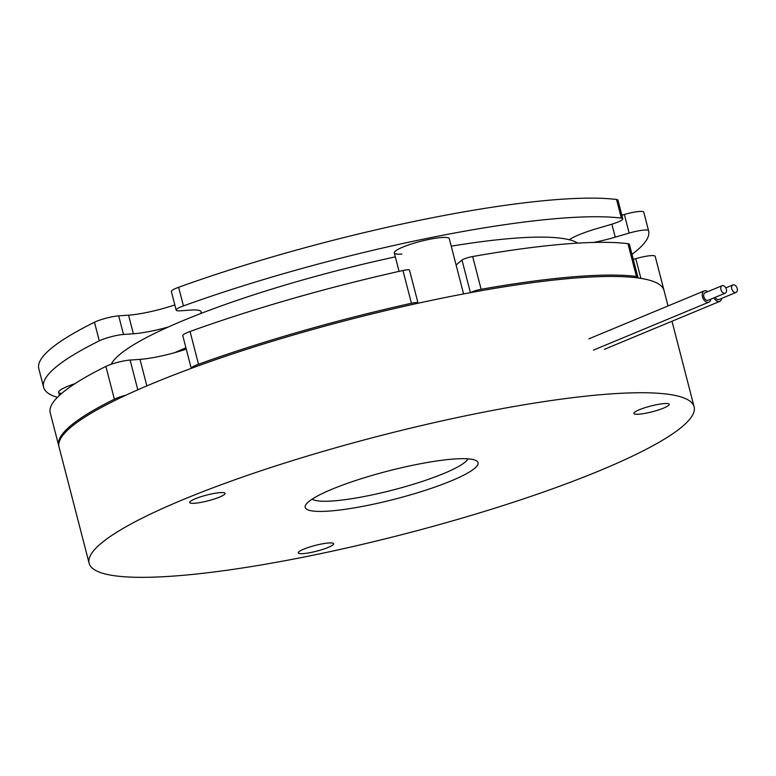 <?xml version="1.0" encoding="UTF-8"?>
<svg xmlns="http://www.w3.org/2000/svg" width="776" height="776" viewBox="0 0 776 776"><rect width="100%" height="100%" fill="white"/><g stroke="black" fill="none" stroke-linecap="round" stroke-linejoin="round"><path stroke-width="1.16" d="M411.901 494.448A89.269 14.453 -14.5 0 1 305.773 504.798A89.269 14.453 -14.5 0 1 371.345 475.639A89.269 14.453 -14.5 0 1 476.28 460.701A89.269 14.453 -14.5 0 1 411.901 494.448M312.175 499.113A81.15 13.143 165.5 0 0 408.05 485.844A81.15 13.143 165.5 0 0 467.928 458.829M311.787 546.372A18.255 2.958 165.5 0 0 298.256 552.871A18.255 2.958 165.5 0 0 320.081 550.223A18.255 2.958 165.5 0 0 333.612 543.724A18.255 2.958 165.5 0 0 311.787 546.372M203.234 496.019A18.255 2.958 165.5 0 0 189.713 502.508A18.255 2.958 165.5 0 0 211.538 499.86A18.255 2.958 165.5 0 0 225.059 493.371A18.255 2.958 165.5 0 0 203.234 496.019M647.397 406.964A18.255 2.958 165.5 0 0 633.866 413.462A18.255 2.958 165.5 0 0 655.691 410.814A18.255 2.958 165.5 0 0 669.222 404.315A18.255 2.958 165.5 0 0 647.397 406.964M320.653 452.117A312.447 50.595 -14.5 0 1 694.113 406.818A312.447 50.595 -14.5 0 1 462.583 517.961A312.447 50.595 -14.5 0 1 89.133 563.269A312.447 50.595 -14.5 0 1 320.653 452.117M89.133 563.269L59.054 446.976A312.447 50.595 -14.5 0 1 290.583 335.824A312.447 50.595 -14.5 0 1 664.033 290.515L668.029 305.957M720.943 289.632A4.055 2.638 67.4 0 0 725.211 293.192A4.055 2.638 67.4 0 0 726.365 289.254A4.055 2.638 67.4 0 0 722.097 285.694A4.055 2.638 67.4 0 0 720.943 289.632M722.097 285.694L704.996 292.795A4.055 2.638 67.4 0 0 703.851 296.733A4.055 2.638 67.4 0 0 708.11 300.293L725.211 293.192M707.722 291.669A6.082 3.958 67.4 0 0 704.22 290.922A6.082 3.958 67.4 0 0 702.493 296.83A6.082 3.958 67.4 0 0 708.895 302.165A6.082 3.958 67.4 0 0 710.835 299.158M731.778 288.876A4.055 2.638 67.4 0 0 736.046 292.426A4.055 2.638 67.4 0 0 737.2 288.488A4.055 2.638 67.4 0 0 732.932 284.938A4.055 2.638 67.4 0 0 731.778 288.876M715.22 297.334A4.055 2.638 67.4 0 0 718.954 299.526L736.046 292.426M713.988 297.848A6.082 3.958 67.4 0 0 719.73 301.408A6.082 3.958 67.4 0 0 721.67 298.401M415.829 302.562A8.119 1.31 165.5 0 0 411.435 303.261L402.957 270.504A8.119 1.31 -14.5 0 1 407.351 269.805A8.119 1.31 -14.5 0 1 409.515 270.145L417.983 302.902A8.119 1.31 165.5 0 0 415.829 302.562M640.889 278.38L635.796 258.67A16.228 2.629 -14.5 0 1 650.88 255.644A16.228 2.629 -14.5 0 1 655.187 256.313A312.447 50.595 -14.5 0 1 655.216 256.4A312.447 50.595 -14.5 0 1 655.235 256.487M470.421 292.649L461.992 260.076A8.119 1.31 -14.5 0 1 472.652 256.536L481.12 289.293A312.447 50.595 -14.5 0 1 580.603 276.246A312.447 50.595 -14.5 0 1 636.446 276.44L627.968 243.683A16.228 2.629 -14.5 0 1 629.385 244.343L637.862 277.1A16.228 2.629 165.5 0 0 636.446 276.44M472.652 256.536A312.447 50.595 -14.5 0 1 572.135 243.489A312.447 50.595 -14.5 0 1 627.968 243.683M58.908 446.287A312.447 50.595 -14.5 0 1 58.704 445.618L50.227 412.861A312.447 50.595 -14.5 0 1 105.895 366.437A16.228 2.629 -14.5 0 1 130.116 360.054L137.808 389.814M58.704 445.618A312.447 50.595 -14.5 0 1 114.373 399.204L105.895 366.437M655.187 256.313L663.664 289.07A312.447 50.595 -14.5 0 1 663.684 289.157A312.447 50.595 -14.5 0 1 663.829 289.846M481.12 289.293A8.119 1.31 165.5 0 0 470.828 292.571M198.52 364.245A16.228 2.629 165.5 0 0 191.245 368.387L182.787 335.707A16.228 2.629 -14.5 0 1 190.052 331.488L198.52 364.245A312.447 50.595 -14.5 0 1 411.435 303.261M126.061 395.13A16.228 2.629 165.5 0 0 114.373 399.204M637.503 277.895A16.228 2.629 165.5 0 0 637.862 277.1M461.992 260.076L456.094 265.004M635.796 258.67L633.284 259.407M186.259 349.113A40.575 6.567 -14.5 0 1 139.99 359.366L130.116 360.054M190.052 331.488A312.447 50.595 -14.5 0 1 402.957 270.504M577.78 243.121A243.46 39.43 165.5 0 0 451.234 246.186M395.324 256.875A243.46 39.43 165.5 0 0 290.806 283.395A243.46 39.43 165.5 0 0 111.22 364.293M185.91 347.793A243.46 39.43 165.5 0 0 174.833 352.624M401.842 254.072A28.402 4.598 -14.5 0 1 394.48 252.074A28.402 4.598 -14.5 0 1 413.171 243.451A28.402 4.598 -14.5 0 1 441.738 237.504A28.402 4.598 -14.5 0 1 448.732 238.048M61.566 393.51A28.402 4.598 -14.5 0 1 58.869 391.482A28.402 4.598 -14.5 0 1 74.952 383.683A28.402 4.598 -14.5 0 0 58.685 392.307L59.471 395.362M629.171 233.091L624.36 214.477A16.228 2.629 -14.5 0 1 639.443 211.45A16.228 2.629 -14.5 0 1 643.76 212.12L648.571 230.724A16.228 2.629 165.5 0 0 644.264 230.065A16.228 2.629 165.5 0 0 629.171 233.091L615.242 237.165A40.575 6.567 -14.5 0 1 593.65 242.442M183.437 305.899A16.228 2.629 165.5 0 0 176.171 310.128L171.36 291.514A16.228 2.629 -14.5 0 1 178.625 287.295L183.437 305.899A312.447 50.595 -14.5 0 1 565.51 217.901A312.447 50.595 -14.5 0 1 621.353 218.105L616.542 199.49A16.228 2.629 -14.5 0 1 617.958 200.15L622.769 218.764A16.228 2.629 165.5 0 0 621.353 218.105M178.625 287.295A312.447 50.595 -14.5 0 1 560.699 199.296A312.447 50.595 -14.5 0 1 616.542 199.49M57.414 397.351A312.447 50.595 -14.5 0 1 43.611 387.272A312.447 50.595 -14.5 0 1 99.279 340.858L94.468 322.244A16.228 2.629 -14.5 0 1 118.689 315.861L123.5 334.466A16.228 2.629 165.5 0 0 99.279 340.858M43.611 387.272L38.8 368.668A312.447 50.595 -14.5 0 1 94.468 322.244M648.571 230.724A312.447 50.595 -14.5 0 1 648.6 230.811A312.447 50.595 -14.5 0 1 631.984 254.373M168.217 327.035A40.575 6.567 -14.5 0 1 133.375 333.777L123.5 334.466M569.245 239.745A40.575 6.567 -14.5 0 1 596.812 228.619L610.741 224.536A16.228 2.629 165.5 0 0 622.769 218.764M176.171 310.128A16.228 2.629 165.5 0 0 180.488 310.798L190.362 310.109A40.575 6.567 -14.5 0 1 201.159 311.777A40.575 6.567 -14.5 0 1 200.305 313.708M174.823 304.92A40.575 6.567 -14.5 0 1 128.564 315.172L118.689 315.861M624.36 214.477L621.857 215.214M399.068 271.377L394.295 252.898A28.402 4.598 -14.5 0 1 415.344 242.801A28.402 4.598 -14.5 0 1 449.294 238.678L463.582 293.929M146.858 385.895L139.99 359.366M133.375 333.777L128.564 315.172M615.242 237.165L611.886 224.196M694.113 406.818L671.987 321.235M593.485 350.102L708.895 302.165M588.819 338.86L704.22 290.922M604.329 349.345L719.73 301.408M732.932 284.938L725.832 287.886M663.684 289.157L655.216 256.4M648.6 230.811L643.789 212.207"/></g></svg>
